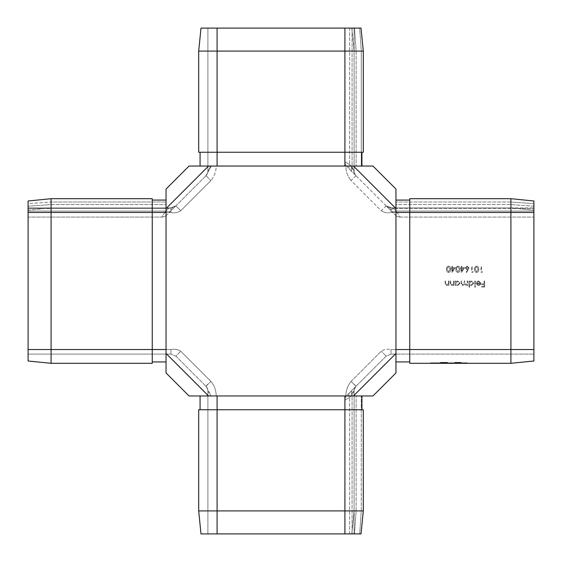<?xml version="1.0" encoding="UTF-8"?>
<svg xmlns="http://www.w3.org/2000/svg" width="562" height="562" viewBox="0 0 562 562"><rect width="100%" height="100%" fill="white"/><g stroke="black" fill="none" stroke-linecap="round" stroke-linejoin="round"><path stroke-width="0.42" stroke-dasharray="2.81 2.11" d="M452.452 267.667L455.332 267.667L451.904 272.5L451.904 268.292L451.202 268.292L451.202 267.667L451.904 267.667L451.904 266.262L452.452 266.262L452.452 267.667L455.332 267.667L452.017 272.5L451.904 268.292L451.202 268.292L451.202 267.667L451.904 267.667L451.904 266.262L452.452 266.262L452.452 267.667M461.809 267.667L464.697 267.667L461.262 272.5L461.262 268.292L460.559 268.292L460.559 267.667L461.262 267.667L461.262 266.262L461.809 266.262L461.809 267.667L464.697 267.667L461.374 272.5L461.262 268.292L460.559 268.292L460.559 267.667L461.262 267.667L461.262 266.262L461.809 266.262L461.809 267.667M472.178 271.72L473.113 271.72L472.761 272.345L471.637 272.345L471.637 266.262L472.178 266.262L472.178 271.72L473.113 271.72L472.761 272.345L471.637 272.345L471.637 266.262L472.178 266.262L472.178 271.72M474.595 269.303C474.447 267.568 475.143 266.507 476.695 266.107C478.227 266.514 478.908 267.575 478.733 269.303C478.908 271.032 478.234 272.099 476.695 272.5C475.143 272.106 474.447 271.039 474.595 269.303C474.447 267.568 475.143 266.507 476.695 266.107C478.227 266.514 478.908 267.575 478.733 269.303C478.908 271.032 478.234 272.099 476.695 272.5C475.143 272.106 474.447 271.039 474.595 269.303M467.226 281L467.774 281L467.774 285.447L467.226 285.447L467.226 284.674L465.694 285.524L464.282 284.449L462.652 285.524L461.142 283.41L461.142 281L461.69 281L461.69 283.41L462.744 284.976L464.184 282.728L464.184 281L464.732 281L464.732 283.262L465.793 284.976L467.226 282.869L467.226 281L467.774 281L467.774 285.447L467.226 285.447L467.226 284.674L465.694 285.524L464.282 284.449L462.652 285.524L461.142 283.41L461.142 281L461.69 281L461.69 283.41L462.744 284.976L464.184 282.728L464.184 281L464.732 281L464.732 283.262L465.793 284.976L467.226 282.869L467.226 281M469.565 284.583L469.565 287.238L469.024 287.238L469.024 281L469.565 281L469.565 281.766L471.385 280.923L473.703 283.234L471.363 285.524L469.565 284.583L469.565 287.238L469.024 287.238L469.024 281L469.565 281L469.565 281.766L471.385 280.923L473.703 283.234L471.363 285.524L469.565 284.583M484.072 281L484.62 281L484.62 287.084L481.655 287.084L481.655 286.458L484.072 286.458L484.072 284.59L481.655 284.59L481.655 283.965L484.072 283.965L484.072 281L484.62 281L484.62 287.084L481.655 287.084L481.655 286.458L484.072 286.458L484.072 284.59L481.655 284.59L481.655 283.965L484.072 283.965L484.072 281M533.9 212.485L391.004 212.485C387.513 213.23 384.26 212.654 381.247 210.743C384.26 212.654 387.513 213.23 391.004 212.485L533.9 212.485L533.9 217.087L533.9 207.891L533.9 212.485L510.907 212.485L510.907 198.695L409.747 198.695L510.907 198.695L533.9 200.992L510.907 198.695L510.907 207.891L510.907 198.695L533.9 200.992L533.9 349.515L391.004 349.515C387.513 348.77 384.26 349.346 381.247 351.257C384.26 349.346 387.513 348.77 391.004 349.515L391.004 354.109L386.122 356.132L346.937 395.325L386.122 356.132L391.004 354.109L391.004 349.515L533.9 349.515L533.9 212.485L533.9 361.008L510.907 363.305L409.747 363.305L409.747 361.928L395.957 361.928L395.957 189.036L372.964 166.043L216.18 166.043C216.117 171.579 214.361 176.426 210.912 180.585C214.361 176.426 216.117 171.579 216.18 166.043L353.456 166.043L395.957 208.544L395.957 212.485L395.957 200.072L395.957 202.004L395.957 200.072L409.747 200.072L395.957 200.072L409.747 200.072L409.747 198.695L409.747 363.305L409.747 361.928L395.957 361.928M363.305 51.093L363.305 152.253L361.928 152.253L361.928 166.043L361.289 166.043L361.928 166.043L361.928 152.253L363.305 152.253L363.305 51.093L361.008 28.1L363.305 51.093L198.695 51.093L200.992 28.1L361.008 28.1L359.659 28.1L361.008 28.1L363.305 51.093L361.289 51.093L363.305 51.093L363.305 152.253L361.928 152.253L361.928 166.043L345.82 166.043C345.883 171.579 347.639 176.426 351.088 180.585C347.639 176.426 345.883 171.579 345.82 166.043L200.072 166.043L200.072 152.253L200.072 166.043M51.093 198.695L51.093 212.485L152.253 212.485L152.253 349.515L152.253 198.695L51.093 198.695L152.253 198.695L51.093 198.695L28.1 200.992L51.093 198.695L51.093 202.004L51.093 198.695L28.1 200.992L28.1 212.485L170.996 212.485C174.487 213.23 177.74 212.654 180.753 210.743C177.74 212.654 174.487 213.23 170.996 212.485L170.996 207.891L168.361 208.509L175.878 205.868L166.675 215.063L206.036 175.709L175.878 205.868L170.996 207.891L170.996 212.485L28.1 212.485L28.1 207.891L28.1 361.008L51.093 363.305L152.253 363.305L152.253 361.928L166.043 361.928L166.043 208.544L208.544 166.043L189.036 166.043L166.043 189.036L166.043 353.456L166.043 200.072L166.043 202.004L166.043 200.072L152.253 200.072L166.043 200.072L152.253 200.072L152.253 198.695L152.253 363.305L152.253 361.928L166.043 361.928M363.305 510.907L363.305 409.747L363.305 510.907L361.008 533.9L363.305 510.907L198.695 510.907L200.992 533.9L361.008 533.9L351.812 533.9L361.008 533.9L363.305 510.907L354.109 510.907L363.305 510.907L363.305 409.747L361.928 409.747L361.928 395.957L345.82 395.957C345.883 390.421 347.639 385.574 351.088 381.415C347.639 385.574 345.883 390.421 345.82 395.957L216.18 395.957C216.117 390.421 214.361 385.574 210.912 381.415L180.753 351.257C177.74 349.346 174.487 348.77 170.996 349.515C174.487 348.77 177.74 349.346 180.753 351.257L210.912 381.415C214.361 385.574 216.117 390.421 216.18 395.957L200.072 395.957L200.072 409.747L200.072 395.957M480.327 283.108L478.705 281.471L477.075 282.405L476.583 282.152L478.641 280.923L480.875 283.213L480.362 284.695L478.627 285.524L476.836 284.646L476.351 283.108L480.327 283.108L478.705 281.471L477.075 282.405L476.583 282.152L478.641 280.923L480.875 283.213L480.362 284.695L478.627 285.524L476.836 284.646L476.351 283.108L480.327 283.108M474.792 281L475.34 281L475.34 287.238L474.792 287.238L474.792 281L475.34 281L475.34 287.238L474.792 287.238L474.792 281M455.923 284.625L455.923 285.447L455.375 285.447L455.375 281L455.923 281L455.923 281.766L457.735 280.923L460.053 283.234L457.721 285.524L455.923 284.625L455.923 285.447L455.375 285.447L455.375 281L455.923 281L455.923 281.766L457.735 280.923L460.053 283.234L457.721 285.524L455.923 284.625M453.583 281L454.124 281L454.124 285.447L453.583 285.447L453.583 284.646L451.89 285.524L450.225 283.269L450.225 281L450.773 281L450.836 284.105L451.981 284.976L453.499 283.803L453.583 281L454.124 281L454.124 285.447L453.583 285.447L453.583 284.646L451.89 285.524L450.225 283.269L450.225 281L450.773 281L450.836 284.105L451.981 284.976L453.499 283.803L453.583 281M448.434 281L448.982 281L448.982 285.447L448.434 285.447L448.434 284.646L446.741 285.524L445.083 283.269L445.083 281L445.624 281L445.687 284.105L446.839 284.976L448.35 283.803L448.434 281L448.982 281L448.982 285.447L448.434 285.447L448.434 284.646L446.741 285.524L445.083 283.269L445.083 281L445.624 281L445.687 284.105L446.839 284.976L448.35 283.803L448.434 281M481.536 271.72L482.477 271.72L482.119 272.345L480.995 272.345L480.995 266.262L481.536 266.262L481.536 271.72L482.477 271.72L482.119 272.345L480.995 272.345L480.995 266.262L481.536 266.262L481.536 271.72M469.059 267.962L466.565 272.5L466.144 272.17L467.753 269.718L467.12 269.774L465.315 267.969L467.219 266.107L469.059 267.962L466.565 272.5L466.144 272.17L467.753 269.718L467.12 269.774L465.315 267.969L467.219 266.107L469.059 267.962M455.88 269.303C455.726 267.568 456.428 266.507 457.981 266.107C459.512 266.514 460.194 267.575 460.011 269.303C460.194 271.032 459.519 272.099 457.981 272.5C456.428 272.106 455.726 271.039 455.88 269.303C455.726 267.568 456.428 266.507 457.981 266.107C459.512 266.514 460.194 267.575 460.011 269.303C460.194 271.032 459.519 272.099 457.981 272.5C456.428 272.106 455.726 271.039 455.88 269.303M446.523 269.303C446.368 267.568 447.071 266.507 448.624 266.107C450.155 266.514 450.829 267.575 450.654 269.303C450.836 271.032 450.155 272.099 448.624 272.5C447.071 272.106 446.368 271.039 446.523 269.303C446.368 267.568 447.071 266.507 448.624 266.107C450.155 266.514 450.829 267.575 450.654 269.303C450.836 271.032 450.155 272.099 448.624 272.5C447.071 272.106 446.368 271.039 446.523 269.303M455.965 362.848L461.037 362.848L455.965 362.848L455.965 362.385L454.953 362.385L454.953 362.848L454.953 362.385L461.037 362.385L461.037 362.848L461.037 362.385L455.965 362.385L455.965 362.848M456.463 362.848L461.191 362.848L456.463 362.848L456.435 362.385L456.435 362.848L456.463 362.385L455.361 362.385L455.361 362.848M441.121 362.385L446.692 362.385L443.551 362.385L443.566 362.848L440.299 362.848L446.692 362.848L440.299 362.848L446.692 362.848L440.299 362.848L446.692 362.848L440.299 362.848L446.537 362.848L441.388 362.848L445.596 362.848L441.388 362.848L445.596 362.848L441.388 362.848L443.566 362.848L443.551 362.385L441.121 362.385L441.121 362.848L441.121 362.385L440.299 362.385L440.299 362.848L440.299 362.385L444.275 362.385L444.275 362.848L442.203 362.848L444.275 362.848L442.203 362.848L444.275 362.848L444.275 362.385L445.287 362.385L445.287 362.848L445.287 362.385L446.537 362.385L446.537 362.848L446.537 362.385L445.287 362.385L445.287 362.848L445.287 362.385L444.184 362.385L444.184 362.848L444.184 362.385L440.299 362.385L440.299 362.848L440.299 362.385L443.495 362.385L443.495 362.848L443.495 362.385L446.692 362.385L446.692 362.848L446.692 362.385L441.388 362.385L443.566 362.385L443.566 362.848L443.551 362.385L440.299 362.385L440.299 362.848L440.299 362.385L444.275 362.385L442.203 362.385L444.275 362.385L444.275 362.848L444.275 362.385L444.275 362.848L444.275 362.385L445.287 362.385L445.287 362.848L445.287 362.385L446.537 362.385L446.537 362.848L446.537 362.385L445.006 362.385L445.006 362.848L445.006 362.385L446.537 362.385L446.537 362.848L446.537 362.385L444.156 362.385L444.156 362.848L444.156 362.385L442.09 362.385L442.09 362.848L442.09 362.385L443.299 362.385L443.299 362.848L443.299 362.385L442.09 362.385L442.09 362.848L442.09 362.385L446.537 362.385L446.537 362.848L446.537 362.385L445.287 362.385L445.287 362.848L445.287 362.385L440.299 362.385L443.495 362.385L443.495 362.848L443.495 362.385L446.692 362.385L443.551 362.385L445.596 362.385L445.596 362.848L445.596 362.385L445.181 362.848L445.181 362.385L441.388 362.385L441.388 362.848L441.388 362.385L443.566 362.385L443.566 362.848L443.551 362.385L441.121 362.385L441.121 362.848M430.443 362.848L467.226 362.848L430.443 362.848L430.443 363.305L462.631 363.305L430.443 363.305L430.443 362.848M447.549 362.848L445.413 362.848L447.549 362.848L447.549 362.385L447.282 362.848M459.287 362.848L454.798 362.848L461.191 362.848L459.287 362.848L459.302 362.385L461.191 362.385L461.191 362.848L461.191 362.385L459.168 362.385L459.168 362.848L459.168 362.385L460.102 362.385L460.102 362.848L458.388 362.848L460.102 362.848L460.102 362.385L459.21 362.385L459.224 362.848L459.21 362.385L461.191 362.385L459.287 362.385L459.287 362.848M361.928 152.253L200.072 152.253M200.992 28.1L198.695 51.093L198.695 152.253M361.289 51.093L354.109 51.093L354.109 166.043L361.289 166.043L354.109 166.043L354.109 51.093L361.289 51.093L361.289 166.043L361.289 51.093L359.659 28.1L351.812 28.1L359.659 28.1L361.289 51.093M208.544 395.957L353.456 395.957L208.544 395.957L166.043 353.456L166.043 372.964L189.036 395.957L208.544 395.957M353.456 395.957L372.964 395.957L395.957 372.964L395.957 353.456L353.456 395.957M206.036 175.709L210.912 180.585L206.036 175.709L211.298 166.043L205.868 175.878A6.899 6.899 0 0 0 207.891 170.996L210.722 166.043L217.087 166.043L210.722 166.043L207.891 170.996A6.899 6.899 0 0 1 205.868 175.878A6.899 6.899 0 0 0 207.891 170.996L207.891 28.1L207.891 170.996M175.878 356.132L206.036 386.291L175.878 356.132L170.996 354.109L175.878 356.132L180.753 351.257L175.878 356.132M28.1 212.485L51.093 212.485L51.093 363.305L28.1 361.008M51.093 202.004L51.093 207.891L166.043 207.891L166.043 202.004L166.043 207.891L51.093 207.891L51.093 202.004L166.043 202.004L51.093 202.004L28.1 203.627L28.1 210.188L28.1 203.627L51.093 202.004M395.957 204.575L395.957 207.891L395.957 204.575L510.907 204.575L395.957 204.575M386.122 205.868L346.937 166.675L395.325 215.063L386.122 205.868L393.639 208.509L386.122 205.868L381.247 210.743L351.088 180.585L355.964 175.709L350.702 166.043L355.964 175.709L351.088 180.585L381.247 210.743L386.122 205.868A6.899 6.899 0 0 0 391.004 207.891A6.899 6.899 0 0 1 386.122 205.868A6.899 6.899 0 0 0 391.004 207.891L391.004 212.485L391.004 207.891L533.9 207.891L391.004 207.891M533.9 354.109L533.9 349.515L533.9 354.109L391.004 354.109L533.9 354.109M467.226 363.305L462.631 363.305L467.226 363.305L467.226 362.848L467.226 363.305M510.907 198.695L409.747 198.695L409.747 212.485L510.907 212.485L510.907 363.305L533.9 361.008M510.907 207.891L395.957 207.891L510.907 207.891L533.9 210.188L510.907 207.891M400.2 217.087L533.9 217.087L400.2 217.087L396.217 211.08L400.2 217.087A6.899 6.899 0 0 1 395.325 215.063A6.899 6.899 0 0 0 400.2 217.087A6.899 6.899 0 0 1 395.325 215.063M409.747 198.695L409.747 200.072L409.747 198.695M533.9 349.515L409.747 349.515L409.747 361.928L409.747 212.485L409.747 349.515L395.957 349.515M395.957 212.485L409.747 212.485L409.747 200.072M409.747 363.305L409.747 361.928M28.1 354.109L170.996 354.109L170.996 349.515L170.996 354.109L28.1 354.109M28.1 207.891L170.996 207.891L28.1 207.891M28.1 217.087L161.8 217.087L165.783 211.08L161.8 217.087L28.1 217.087M152.253 198.695L152.253 200.072L152.253 198.695M28.1 349.515L170.996 349.515L28.1 349.515L152.253 349.515L152.253 361.928L152.253 349.515L166.043 349.515M166.043 212.485L152.253 212.485L152.253 200.072M152.253 363.305L152.253 361.928M28.1 210.188L51.093 207.891L28.1 210.188M211.298 395.957L217.087 395.957L210.722 395.957L211.298 395.957L206.036 386.291L211.298 395.957M350.702 395.957L344.913 395.957L351.278 395.957L350.702 395.957L355.964 386.291L350.702 395.957M200.992 533.9L198.695 510.907L198.695 409.747L344.913 409.747L217.087 409.747L217.087 395.957L217.087 533.9L217.087 395.957M361.928 409.747L344.913 409.747L363.305 409.747L361.928 409.747L361.928 395.957L361.928 409.747L363.305 409.747L217.087 409.747L217.087 533.9M354.109 510.907L354.109 395.957L354.109 510.907L351.812 533.9L354.109 510.907M207.891 391.004L207.891 533.9L207.891 391.004L210.722 395.957L207.891 391.004A6.899 6.899 0 0 0 205.868 386.122A6.899 6.899 0 0 1 207.891 391.004A6.899 6.899 0 0 0 205.868 386.122L210.912 381.415L206.036 386.291M354.109 391.004L354.109 533.9L354.109 391.004L354.109 533.9L354.109 391.004L351.278 395.957L354.109 391.004A6.899 6.899 0 0 1 356.132 386.122A6.899 6.899 0 0 0 354.109 391.004A6.899 6.899 0 0 1 356.132 386.122A6.899 6.899 0 0 0 354.109 391.004A6.899 6.899 0 0 1 356.132 386.122L351.088 381.415L355.964 386.291M344.913 400.2L344.913 533.9L344.913 400.2L349.627 397.503L344.913 400.2A6.899 6.899 0 0 1 346.937 395.325A6.899 6.899 0 0 0 344.913 400.2A6.899 6.899 0 0 1 346.937 395.325M198.695 409.747L200.072 409.747M351.278 166.043L344.913 166.043L351.278 166.043L354.109 170.996L351.278 166.043M354.109 170.996L354.109 28.1L354.109 170.996L354.109 28.1L354.109 170.996L352.093 166.956L354.109 170.996A6.899 6.899 0 0 0 356.132 175.878A6.899 6.899 0 0 1 354.109 170.996A6.899 6.899 0 0 0 356.132 175.878A6.899 6.899 0 0 1 354.109 170.996A6.899 6.899 0 0 0 356.132 175.878L355.964 175.709M344.913 161.8L344.913 28.1L344.913 161.8L349.627 164.497L344.913 161.8A6.899 6.899 0 0 0 346.937 166.675A6.899 6.899 0 0 1 344.913 161.8A6.899 6.899 0 0 0 346.937 166.675M344.913 28.1L344.913 152.253L217.087 152.253L344.913 152.253L344.913 166.043L344.913 28.1L344.913 166.043M351.812 28.1L354.109 51.093L351.812 28.1M352.093 395.044A6.899 3.983 -135 0 1 352.093 390.168A6.899 3.983 45 0 0 352.093 395.044L349.627 397.503A6.899 3.983 -135 0 1 349.627 392.627A6.899 3.983 45 0 0 349.627 397.503L352.093 395.044L352.093 533.9L352.093 395.044M393.639 208.509A6.899 3.983 135 0 1 388.763 208.509A6.899 3.983 -45 0 0 393.639 208.509L396.217 211.08A6.899 3.983 135 0 1 391.335 211.08A6.899 3.983 -45 0 0 396.217 211.08L393.639 208.509L533.9 208.509L393.639 208.509M175.878 205.868L180.753 210.743L210.912 180.585L180.753 210.743L175.878 205.868A6.899 6.899 0 0 1 170.996 207.891A6.899 6.899 0 0 0 175.878 205.868A6.899 6.899 0 0 1 170.996 207.891M173.237 208.509A6.899 3.983 -135 0 1 168.361 208.509L165.783 211.08L168.361 208.509A6.899 3.983 45 0 0 173.237 208.509M170.665 211.08A6.899 3.983 -135 0 1 165.783 211.08A6.899 3.983 45 0 0 170.665 211.08M166.675 215.063A6.899 6.899 0 0 1 161.8 217.087A6.899 6.899 0 0 0 166.675 215.063A6.899 6.899 0 0 1 161.8 217.087M352.093 166.956A6.899 3.983 -45 0 0 352.093 171.832A6.899 3.983 -45 0 1 352.093 166.956L349.627 164.497A6.899 3.983 -45 0 0 349.627 169.373A6.899 3.983 135 0 1 349.627 164.497L352.093 166.956L352.093 28.1L352.093 166.956M442.203 362.385L442.196 362.848M444.275 362.385L444.275 362.848L444.275 362.385M444.156 362.385L444.156 362.848L444.156 362.385M442.09 362.385L442.09 362.848L442.09 362.385L443.299 362.385L442.09 362.385L442.09 362.848L442.09 362.385M446.537 362.385L446.537 362.848L446.537 362.385M441.388 362.385L441.388 362.848L441.388 362.385L445.596 362.385L443.495 362.385L443.495 362.848L443.495 362.385L441.388 362.385M442.477 362.385L442.477 362.848L442.477 362.385M440.299 362.385L440.299 362.848L440.299 362.385M442.118 362.385L442.118 362.848M445.518 362.385L445.518 362.848L445.518 362.385M445.982 362.385L445.982 362.848M447.282 362.385L445.413 362.385L445.413 362.848M445.413 362.385L445.814 362.848M445.814 362.385L447.549 362.385M446.692 362.385L446.692 362.848M445.181 362.385L445.181 362.848M445.596 362.385L445.596 362.848M455.887 362.385L456.435 362.385L455.887 362.385L455.887 362.848M455.361 362.385L454.798 362.385L454.798 362.848L454.798 362.385L456.393 362.385L456.393 362.848M456.393 362.385L457.665 362.385L457.665 362.848M457.665 362.385L459.224 362.385L458.227 362.385L458.227 362.848M458.227 362.385L457.215 362.385L457.215 362.848M457.215 362.385L456.463 362.385M457.833 362.385L454.798 362.385L459.302 362.385L457.833 362.385L457.833 362.848M455.29 362.385L455.29 362.848M457.37 362.385L457.37 362.848M460.102 362.385L459.238 362.385L460.102 362.385M458.388 362.385L459.238 362.385L458.388 362.385L458.388 362.848M459.238 362.385L459.238 362.848L459.238 362.385M480.271 283.648L476.899 283.648L478.599 284.976L479.744 284.562L480.271 283.648L476.899 283.648L478.599 284.976L479.744 284.562L480.271 283.648M471.363 281.471L469.565 283.213L471.356 284.976L473.155 283.227L471.363 281.471L469.565 283.213L471.356 284.976L473.155 283.227L471.363 281.471M457.714 281.471L455.923 283.213L457.714 284.976L459.505 283.227L457.714 281.471L455.923 283.213L457.714 284.976L459.505 283.227L457.714 281.471M475.143 269.303L476.681 271.882L478.185 269.303L476.681 266.732L475.375 267.779L475.143 269.303L476.681 271.882L478.185 269.303L476.681 266.732L475.375 267.779L475.143 269.303M467.191 266.732L465.863 267.941L467.24 269.149L468.511 267.941L467.191 266.732L465.863 267.941L467.24 269.149L468.511 267.941L467.191 266.732M463.622 268.292L461.809 268.292L461.809 270.933L463.622 268.292L461.809 268.292L461.809 270.933L463.622 268.292M456.428 269.303L457.96 271.882L459.47 269.303L457.96 266.732L456.66 267.779L456.428 269.303L457.96 271.882L459.47 269.303L457.96 266.732L456.66 267.779L456.428 269.303M454.265 268.292L452.452 268.292L452.452 270.933L454.265 268.292L452.452 268.292L452.452 270.933L454.265 268.292M447.071 269.303L448.602 271.882L450.113 269.303L448.602 266.732L447.296 267.779L447.071 269.303L448.602 271.882L450.113 269.303L448.602 266.732L447.296 267.779L447.071 269.303M217.087 28.1L217.087 166.043M344.913 533.9L344.913 395.957M351.088 381.415L381.247 351.257L351.088 381.415M356.132 51.093L356.132 166.043L356.132 51.093L354.503 28.1L356.132 51.093M51.093 204.575L166.043 204.575L51.093 204.575L28.1 206.205L51.093 204.575M510.907 202.004L395.957 202.004L510.907 202.004L533.9 203.627L510.907 202.004M533.9 211.08L396.217 211.08L533.9 211.08M533.9 206.205L510.907 204.575L533.9 206.205M28.1 208.509L168.361 208.509L28.1 208.509M28.1 211.08L165.783 211.08L28.1 211.08M361.289 510.907L361.289 395.957L361.289 510.907L359.659 533.9L361.289 510.907M356.132 510.907L356.132 395.957L356.132 510.907L354.503 533.9L356.132 510.907M349.627 533.9L349.627 397.503L349.627 533.9M349.627 28.1L349.627 164.497L349.627 28.1M435.037 362.848L435.037 363.305L435.037 362.848M462.631 362.848L462.631 363.305L462.631 362.848M444.795 362.385L444.795 362.848M444.064 362.385L444.064 362.848M386.122 356.132L381.247 351.257L386.122 356.132"/><path stroke-width="0.84" d="M363.305 51.093L361.008 28.1L200.992 28.1L198.695 51.093L363.305 51.093L363.305 152.253L344.913 152.253L344.913 166.043M198.695 51.093L198.695 152.253L344.913 152.253L344.913 28.1M200.072 409.747L200.072 395.957L208.544 395.957L189.036 395.957L166.043 372.964L166.043 200.072L152.253 200.072M409.747 361.928L395.957 361.928L395.957 353.456L395.957 372.964L372.964 395.957L353.456 395.957L361.928 395.957L361.928 409.747M409.747 200.072L395.957 200.072L395.957 208.544L353.456 166.043L372.964 166.043L395.957 189.036L395.957 353.456L353.456 395.957L208.544 395.957L166.043 353.456L166.043 361.928L152.253 361.928M51.093 198.695L28.1 200.992L28.1 361.008L51.093 363.305L51.093 198.695L152.253 198.695L152.253 212.485L166.043 212.485M51.093 363.305L152.253 363.305L152.253 212.485L28.1 212.485M166.043 208.544L166.043 189.036L189.036 166.043L208.544 166.043L166.043 208.544M200.072 152.253L200.072 166.043L361.928 166.043L361.928 152.253M510.907 363.305L510.907 349.515L409.747 349.515L409.747 363.305L510.907 363.305L533.9 361.008L533.9 200.992L510.907 198.695L409.747 198.695L409.747 212.485L395.957 212.485M533.9 349.515L510.907 349.515L510.907 198.695M395.957 349.515L409.747 349.515L409.747 212.485L533.9 212.485M198.695 510.907L217.087 510.907L217.087 409.747L198.695 409.747L198.695 510.907L200.992 533.9L361.008 533.9L363.305 510.907L363.305 409.747L344.913 409.747L344.913 395.957M217.087 533.9L217.087 510.907L363.305 510.907M217.087 395.957L217.087 409.747L344.913 409.747L344.913 533.9M217.087 28.1L217.087 166.043M28.1 349.515L166.043 349.515"/></g></svg>
